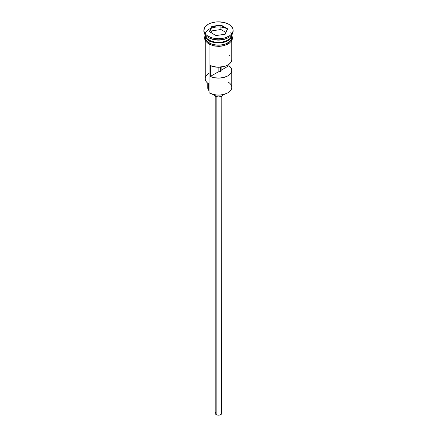 <?xml version="1.0" encoding="UTF-8"?>
<svg xmlns="http://www.w3.org/2000/svg" width="437" height="437" viewBox="0 0 437 437"><rect width="100%" height="100%" fill="white"/><g stroke="black" fill="none" stroke-linecap="round" stroke-linejoin="round"><path stroke-width="0.66" d="M227.895 81.927A13.285 7.669 180 0 1 227.895 92.775A13.285 7.669 180 0 1 209.105 92.775L209.481 92.994A12.755 7.363 0 0 0 227.519 92.988L223.383 94.589L218.5 95.146L213.617 94.589L209.105 92.775A13.285 7.669 0 0 0 223.586 94.436A13.285 7.669 0 0 0 231.785 87.351L231.785 70.428A13.285 7.669 180 0 1 224.312 77.322A13.285 7.669 180 0 1 210.301 76.464L210.301 65.616A13.285 7.669 0 0 0 224.312 66.473A13.285 7.669 0 0 0 231.785 59.579L231.785 40.805M209.481 92.988A12.755 7.363 0 0 0 209.481 92.994L209.105 92.775L209.105 44.279L209.105 92.775M231.785 59.547L231.402 61.415L229.436 63.933L226.049 65.894L223.952 66.571L216.894 67.194L210.301 65.616L210.301 76.464L218.123 71.947L218.123 67.243L218.123 71.947A2.655 1.535 180 0 0 221.155 70.428L221.155 70.433A2.655 1.535 180 0 0 221.133 70.21L228.955 65.692L228.955 64.31L228.955 65.692L231.184 68.139L231.763 70.887L230.616 73.574L227.895 75.852L223.952 77.42L219.298 78.081L214.54 77.748L210.301 76.464L218.123 71.947L220.379 71.51L220.379 67.172L220.379 71.51L221.144 70.565L221.133 67.096L221.133 70.21L228.955 65.692A13.285 7.669 180 0 1 231.785 70.428M216.151 96.61L216.151 414.587A3.321 1.917 0 0 0 219.773 415.003A3.321 1.917 0 0 0 221.821 413.233L221.264 414.298L219.773 415.003L217.85 415.112L216.151 414.587L216.151 96.61M213.89 94.649A4.649 2.682 0 0 0 215.212 96.189L215.212 94.9L215.212 96.189A4.649 2.682 0 0 0 219.991 96.834A4.649 2.682 0 0 0 223.11 94.649M227.535 29A13.285 7.669 0 0 0 214.064 27.394A13.285 7.669 0 0 0 205.346 33.54M206.198 37.527A13.023 7.516 0 0 0 209.296 40.379L209.296 40.16A13.023 7.516 180 0 0 227.803 40.106A13.023 7.516 180 0 1 209.296 40.16L209.105 42.87A13.285 7.669 0 0 0 223.586 44.536A13.285 7.669 0 0 0 231.785 37.445L231.534 38.942L229.545 41.712L225.88 43.826L221.095 44.973L215.905 44.973L211.12 43.826L209.105 42.87L209.105 40.701A13.285 7.669 180 0 1 205.215 35.277A13.285 7.669 180 0 1 205.226 34.955M203.882 30.29L203.882 31.371A14.618 8.44 0 0 0 208.165 37.342L208.165 36.255A14.618 8.44 180 0 1 203.882 30.29A14.618 8.44 180 0 1 212.906 22.495A14.618 8.44 180 0 1 228.835 24.319L224.094 22.495L218.5 21.85L215.649 22.014L210.383 23.27L208.165 24.319L204.997 27.061L203.882 30.29L204.166 31.934L206.346 34.976L208.165 36.255L212.906 38.085L218.5 38.724L224.094 38.085L228.835 36.255L230.654 34.976L232.834 31.934L233.118 30.29L232.834 28.64L230.654 25.603L228.835 24.319A14.618 8.44 180 0 1 233.118 30.29A14.618 8.44 180 0 1 224.094 38.085A14.618 8.44 180 0 1 208.165 36.255L208.165 37.342L209.105 37.882A13.285 7.669 0 0 0 227.895 37.882L228.835 37.342A14.618 8.44 180 0 1 208.165 37.342A14.618 8.44 0 0 0 224.094 39.166A14.618 8.44 0 0 0 233.118 31.371A14.618 8.44 0 0 0 233.085 30.83A14.618 8.44 180 0 1 228.835 37.342M231.774 34.955A13.285 7.669 180 0 1 231.785 35.277A13.285 7.669 180 0 1 223.586 42.367A13.285 7.669 180 0 1 209.105 40.701L209.296 40.379A13.023 7.516 0 0 0 230.802 37.527M231.654 36.364A13.285 7.669 0 0 0 231.561 36.036M228.343 37.609A13.285 7.669 180 0 1 209.105 37.882L209.105 40.051A13.285 7.669 0 0 0 223.367 41.766A13.285 7.669 0 0 0 231.779 34.9A13.285 7.669 0 0 1 223.367 41.766A13.285 7.669 0 0 1 209.105 40.051L209.105 37.882L208.165 37.342A14.618 8.44 180 0 1 203.915 30.83M231.495 35.517A13.421 7.746 180 0 1 225.153 44.175A13.421 7.746 180 0 1 209.012 42.924A0.666 0.382 120 0 0 208.575 43.514A0.666 0.382 120 0 0 208.684 44.044A0.666 0.382 -60 0 1 208.575 43.514A0.666 0.382 -60 0 1 209.012 42.924A13.421 7.746 180 0 1 205.215 36.358M211.044 44.973L209.012 44.011A0.666 0.382 -60 0 1 208.684 44.044M220.964 24.985L227.688 28.864L225.224 34.173L216.036 35.594L209.312 31.71L211.776 26.406L220.964 24.985L211.776 26.406L209.312 31.71L216.036 35.594L225.224 34.173L227.688 28.864L220.964 24.985L220.882 29.492L211.989 30.869L211.12 32.753L211.989 30.869L211.989 26.744L211.989 30.869L220.882 29.492L220.882 25.373L227.393 29.132L225.039 34.201L227.688 28.864L227.393 29.132L220.882 25.373L220.964 24.985M205.221 34.9A13.285 7.669 0 0 0 209.105 40.051M205.215 37.445A13.285 7.669 0 0 0 209.105 42.87L207.455 41.712L205.466 38.942L205.215 35.277M231.659 35.938L231.659 38.959L229.66 41.75L225.956 43.891L223.635 44.607L218.5 45.197L213.365 44.607L211.044 43.891L207.34 41.75L205.341 38.959L205.341 35.938M213.365 45.688L218.5 46.278L223.635 45.688M225.956 44.973L229.66 42.837M230.9 41.499L231.921 38.532M205.079 38.532L206.1 41.499M205.215 40.805L205.215 78.671A13.285 7.669 0 0 0 209.105 84.095A13.285 7.669 180 0 1 209.105 73.247M209.105 37.882L208.165 37.342M209.105 91.071A7.97 4.605 0 0 0 208.651 90.284L208.651 83.817L208.651 90.284L207.744 87.564M207.739 83.172L207.739 87.782A10.761 6.211 0 0 0 208.651 90.284M207.925 86.635L208.34 85.739M209.296 40.379A13.023 7.516 0 0 0 229.376 39.193M230.802 32.376A13.285 7.669 180 0 1 225.858 41.668A13.285 7.669 180 0 1 209.105 40.701M230.261 56.012L228.955 54.844M223.149 94.294L222.794 95.321L221.788 96.189L218.5 96.976L215.212 96.189L214.206 95.321L213.851 94.294M215.179 96.173L215.179 413.233A3.321 1.917 0 0 0 216.151 414.587L215.244 413.604L215.43 412.501M220.849 411.878L221.264 412.167M221.57 412.501L221.821 96.173M209.607 31.879L211.989 26.744L220.882 25.373L211.989 26.744L211.776 26.406L211.989 26.744L209.607 31.879M225.88 32.382L220.882 29.492L225.88 32.382M227.895 92.775L227.519 92.988M231.785 35.277L231.785 37.445M233.118 30.29L233.118 31.371M231.785 35.173L232.582 38.134L231.905 40.592L228.677 43.831L223.203 45.923L219.008 46.398L214.179 46L208.678 44.044L205.111 40.63L204.418 37.817L205.215 35.173"/></g></svg>
